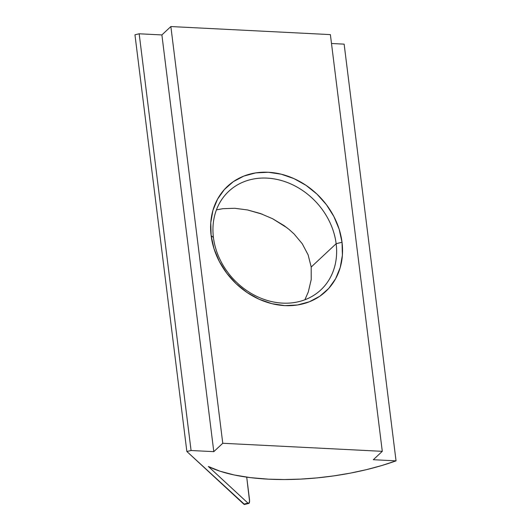 <?xml version="1.0" encoding="UTF-8"?>
<svg xmlns="http://www.w3.org/2000/svg" width="531" height="531" viewBox="0 0 531 531"><rect width="100%" height="100%" fill="white"/><g stroke="black" fill="none" stroke-linecap="round" stroke-linejoin="round"><path stroke-width="0.8" d="M213.429 237.516A67.45 56.505 46.9 0 0 282.572 303.128A67.45 56.505 46.9 0 0 336.143 243.716L342.024 242.249A71.944 60.268 -133.1 0 1 284.881 305.617A71.944 60.268 -133.1 0 1 211.132 235.631L213.429 237.516A67.45 56.505 -133.1 0 1 228.728 191.339A67.45 56.505 -133.1 0 1 293.192 185.047A67.45 56.505 -133.1 0 1 336.143 243.716A67.45 56.505 -133.1 0 1 320.843 289.893A67.45 56.505 -133.1 0 1 256.373 296.185A67.45 56.505 -133.1 0 1 213.429 237.516L211.132 235.631L214.006 248.707L219.29 261.398L226.77 273.233L236.169 283.746L247.121 292.541L259.201 299.278L271.952 303.692L284.881 305.617L297.493 304.98L309.294 301.807L319.841 296.218L328.729 288.426L335.612 278.735L340.225 267.511L342.389 255.192L342.024 242.249L339.15 229.173L333.866 216.482L326.379 204.647L316.987 194.134L306.035 185.339L293.948 178.608L281.198 174.188L268.274 172.263L255.663 172.9L243.862 176.073L233.308 181.662L224.427 189.454L217.544 199.152L212.931 210.369L210.767 222.688L211.132 235.631A71.944 60.268 -133.1 0 1 268.274 172.263A71.944 60.268 -133.1 0 1 342.024 242.249L336.143 243.716L311.199 267.033L336.143 243.716A67.45 56.505 46.9 0 0 267 178.111A67.45 56.505 46.9 0 0 213.429 237.516M304.874 299.776L308.292 291.964L311.226 279.558L311.199 267.033L308.126 254.88L302.258 243.749L294.074 233.959L289.236 229.571L284.019 225.582L272.615 218.732L260.283 213.475L247.526 209.951L234.908 208.305A67.45 56.505 46.9 0 0 234.503 208.285A67.45 56.505 -133.1 0 1 234.908 208.305L247.526 209.951L262.268 214.192M268.241 479.148A131.88 47.153 -7.1 0 1 208.358 466.49L247.99 503.142L243.775 504.138L186.859 451.503L191.074 450.507L213.794 451.655L222.768 443.272L170.863 26.55L330.388 34.608L382.293 451.33L222.768 443.272L382.293 451.33L373.326 459.713L396.046 460.862A131.88 47.153 -7.1 0 1 268.646 479.174L284.344 479.539L300.639 479.108L317.272 477.873L333.966 475.862L350.453 473.108L366.47 469.65L381.749 465.541L396.046 460.862L373.326 459.713L382.293 451.33L330.388 34.608L170.863 26.55L222.768 443.272L213.794 451.655L191.074 450.507L139.168 33.785L161.889 34.933L170.863 26.55L161.889 34.933L213.794 451.655L161.889 34.933L139.168 33.785L191.074 450.507L186.859 451.503L134.954 34.78L139.168 33.785L134.954 34.78L186.859 451.503L244.565 504.443A6.744 1.819 76.7 0 1 243.775 504.138L247.99 503.142L248.78 503.454L249.557 501.178L246.716 477.15L249.431 498.941A6.744 1.819 -103.3 0 1 248.76 503.454A6.744 1.819 -103.3 0 1 247.99 503.142L208.358 466.49L220.06 471.223L234.178 474.966L250.366 477.628L268.241 479.148M222.794 208.696L234.503 208.285L222.794 208.696L216.429 209.871M344.141 44.139L396.046 460.862L344.141 44.139L331.497 43.502L344.141 44.139M287.059 227.826L272.615 218.732M308.292 291.964L311.226 279.558L311.199 267.033L308.126 254.88L302.258 243.749L294.074 233.959M248.76 503.454L244.545 504.45"/></g></svg>
